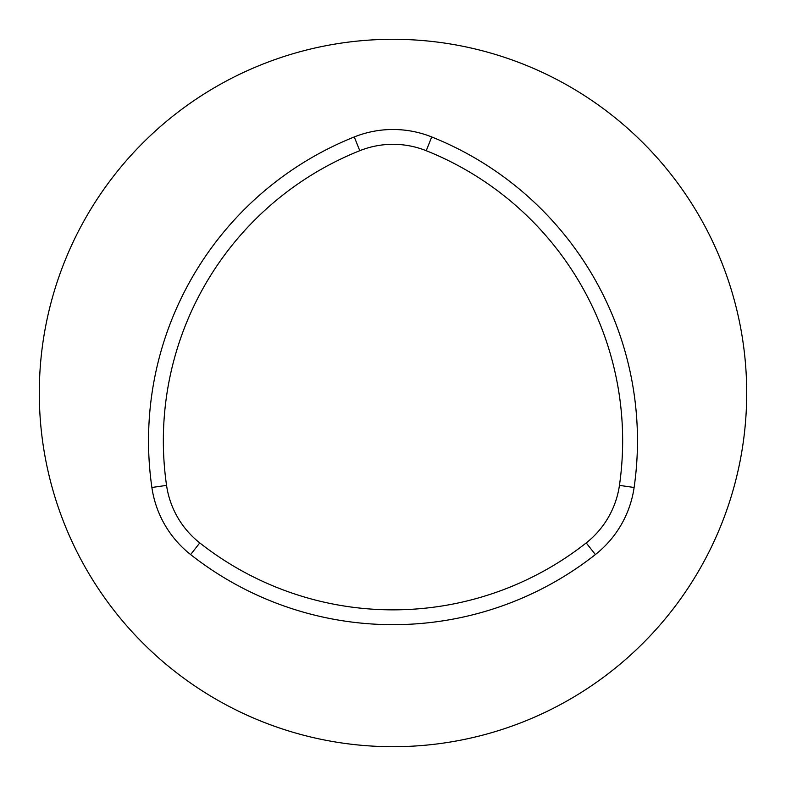 <?xml version="1.0" encoding="UTF-8"?>
<svg xmlns="http://www.w3.org/2000/svg" width="786" height="786" viewBox="0 0 786 786"><rect width="100%" height="100%" fill="white"/><g stroke="black" fill="none" stroke-linecap="round" stroke-linejoin="round"><path stroke-width="1.18" d="M746.7 393A353.7 353.7 0 0 0 216.15 86.686A353.7 353.7 0 0 0 216.15 699.314A353.7 353.7 0 0 0 746.7 393M166.553 485.375A89.516 89.516 0 0 0 199.782 542.92A312.347 312.347 0 0 0 586.218 542.92A89.516 89.516 0 0 0 619.447 485.375A312.347 312.347 0 0 0 426.228 150.706A89.516 89.516 0 0 0 359.772 150.706A312.347 312.347 0 0 0 166.553 485.375L151.885 487.487A104.342 104.342 0 0 0 190.615 554.562A327.173 327.173 0 0 0 595.385 554.562A104.342 104.342 0 0 0 634.115 487.487A327.173 327.173 0 0 0 431.73 136.951A104.342 104.342 0 0 0 354.27 136.951A327.173 327.173 0 0 0 151.885 487.487M426.228 150.706L431.73 136.951M619.447 485.375L634.115 487.487M586.218 542.92L595.385 554.562M199.782 542.92L190.615 554.562M359.772 150.706L354.27 136.951"/></g></svg>
